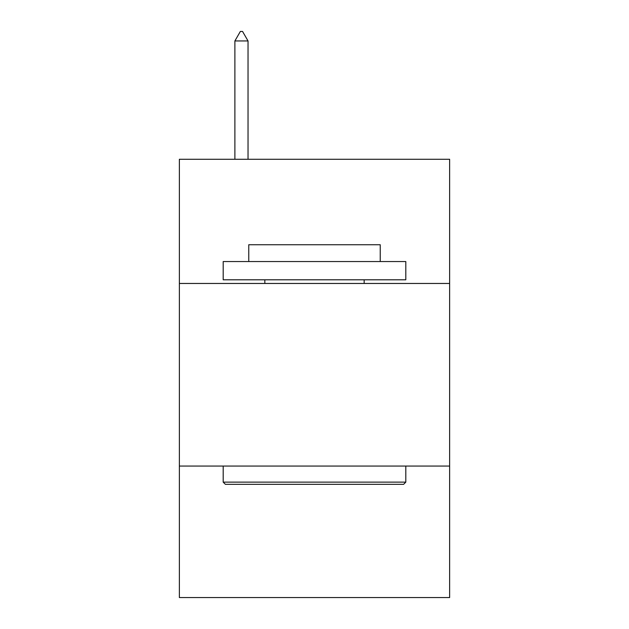 <?xml version="1.0" encoding="UTF-8"?>
<svg xmlns="http://www.w3.org/2000/svg" width="629" height="629" viewBox="0 0 629 629"><rect width="100%" height="100%" fill="white"/><g stroke="black" fill="none" stroke-linecap="round" stroke-linejoin="round"><path stroke-width="0.94" d="M449.633 283.459L449.633 159.279L179.367 159.279L179.367 283.459L449.633 283.459L449.633 597.55L179.367 597.55L179.367 283.459M449.633 466.065L179.367 466.065M225.386 484.33L223.193 482.136L405.807 482.136L403.614 484.33L225.386 484.33M405.807 261.546L405.807 279.803L223.193 279.803L223.193 261.546L405.807 261.546M248.762 261.546L248.762 244.744L380.238 244.744L380.238 261.546M405.807 466.065L405.807 482.136M223.193 466.065L223.193 482.136M364.167 279.803L364.167 283.459M264.833 279.803L264.833 283.459M248.03 40.948L242.55 31.45L240.357 31.45L234.884 40.948L248.03 40.948L248.03 159.279M234.884 40.948L234.884 159.279"/></g></svg>
